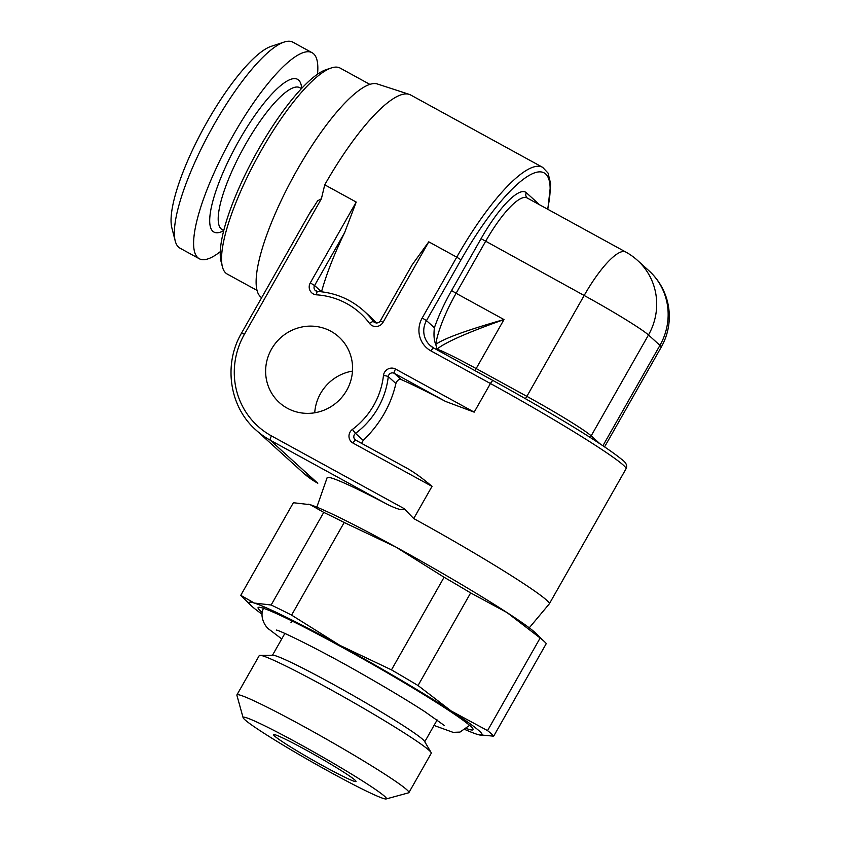<?xml version="1.0" encoding="UTF-8"?>
<svg xmlns="http://www.w3.org/2000/svg" width="841" height="841" viewBox="0 0 841 841"><rect width="100%" height="100%" fill="white"/><g stroke="black" fill="none" stroke-linecap="round" stroke-linejoin="round"><path stroke-width="1.26" d="M175.201 240.915L171.827 227.722A107.143 27.017 -61.3 0 1 207.17 121.777A107.143 27.017 118.7 0 1 271.275 46.308L284.205 42.05A117.446 29.614 118.7 0 0 213.94 124.783A117.446 29.614 -61.3 0 0 175.201 240.915A117.446 29.614 -61.3 0 0 180.016 248.179L199.243 258.723A117.446 29.614 -61.3 0 1 233.167 135.327A117.446 29.614 118.7 0 1 312.158 52.741L292.92 42.197A117.446 29.614 118.7 0 0 284.205 42.05M317.52 74.239A117.446 29.614 118.7 0 0 312.158 52.741M220.258 251.69A117.446 29.614 -61.3 0 1 199.243 258.723M222.402 266.786L221.057 261.509A113.325 28.583 -61.3 0 1 258.439 149.456A113.325 28.583 118.7 0 1 326.234 69.624L331.407 67.932A117.446 29.614 118.7 0 0 261.152 150.665A117.446 29.614 -61.3 0 0 222.402 266.786A117.446 29.614 -61.3 0 0 227.217 274.061L256.999 290.376M261.646 297.714L260.752 296.978A121.567 30.654 -61.3 0 1 260.447 296.715A121.567 30.654 118.7 0 1 293.887 175.78A121.567 30.654 118.7 0 1 377.483 84.016L409.241 94.371A127.748 32.221 118.7 0 0 324.742 184.81L356.206 202.061L344.621 232.631A127.748 32.221 118.7 0 0 321.525 291.785M309.656 213.467L317.604 200.831L321.399 198.749L324.742 184.81M321.399 198.749L244.416 334.276A76.237 73.64 -47.8 0 0 271.506 435.922L403.995 508.542L413.719 518.561A127.748 7.443 29.6 0 1 546.629 600.18A127.748 7.443 -150.4 0 1 549.31 603.859L626.019 468.826C627.596 465.746 626.209 462.645 621.867 459.522C602.051 443.144 546.03 409.735 493.204 380.626A4.121 1.041 118.7 0 0 490.429 383.528L430.991 350.939A24.725 23.884 132.2 0 1 422.203 317.982L456.747 257.167L461.026 259.806L426.482 320.61L422.203 317.982M271.517 349.131A44.3 42.786 132.2 0 1 338.839 336.905A44.3 42.786 132.2 0 1 346.692 390.35A44.3 42.786 132.2 0 1 279.359 402.576A44.3 42.786 132.2 0 1 271.517 349.131M547.817 209.304L550.676 183.843L548.059 173.078L542.655 167.338L410.65 94.98A127.748 32.221 118.7 0 0 409.241 94.371M376.694 323.133L370.051 316.521M383.086 322.261L380.29 320.936L412.227 264.715L428.773 241.83L383.086 322.261A8.242 7.958 132.2 0 1 369.556 323.428A76.237 73.64 -47.8 0 0 316.489 294.823A8.242 7.958 132.2 0 1 310.297 282.881L356.206 202.061M445.625 401.462A127.748 7.443 29.6 0 0 401.157 379.543C398.834 379.07 397.078 380.395 395.901 383.528C390.939 405.12 380.048 424.074 363.249 440.4L355.512 433.388A80.358 77.624 -47.8 0 0 388.269 376.6A4.121 3.984 132.2 0 1 394.313 373.341L445.625 401.462L474.177 412.143L490.429 383.528A127.748 7.443 29.6 0 1 626.019 468.826M403.995 508.542C403.175 510.865 397.583 509.446 387.207 504.306A127.748 7.443 29.6 0 0 327.117 477.73L316.826 507.155M478.529 734.719L493.678 736.18A146.292 8.515 29.6 0 0 487.549 730.619L540.153 638.004A146.292 8.515 29.6 0 1 544.894 642.061L535.959 633.357A133.929 7.8 -150.4 0 0 507.039 612.584A133.929 7.8 -150.4 0 0 395.775 546.997A133.929 7.8 -150.4 0 0 310.192 504.684A133.929 7.8 -150.4 0 0 308.647 504.222A133.929 7.8 -150.4 0 0 308.521 504.19M323.753 512.39A146.292 8.515 29.6 0 1 344.19 522.492L395.775 546.997L444.09 577.252L391.475 669.867L339.89 645.362L291.585 615.118A146.292 8.515 29.6 0 0 271.149 605.005L323.753 512.39L310.192 504.684L293.372 502.729L240.757 595.344A146.292 8.515 29.6 0 0 242.145 596.847L251.081 605.552A133.929 7.8 -150.4 0 0 262.066 614.203M291.585 615.118L344.19 522.492M271.149 605.005L254.318 603.05A133.929 7.8 -150.4 0 0 251.081 605.552M465.346 729.694A133.929 7.8 -150.4 0 0 476.847 734.225A133.929 7.8 -150.4 0 0 478.403 734.687A133.929 7.8 -150.4 0 0 451.165 710.95A133.929 7.8 -150.4 0 0 339.89 645.362A133.929 7.8 -150.4 0 0 254.318 603.05L240.757 595.344M466.702 728.642A123.627 7.201 -150.4 0 0 473.115 729.599A123.627 7.201 -150.4 0 0 470.487 726.14A123.627 7.201 -150.4 0 0 356.258 655.118A123.627 7.201 -150.4 0 0 258.155 607.486A123.627 7.201 -150.4 0 0 260.678 611.134A123.627 7.201 -150.4 0 0 262.266 612.511M431.107 752.506L424.495 741.32A87.569 5.099 29.6 0 0 422.802 739.46A87.569 5.099 -150.4 0 0 345.136 690.976A87.569 5.099 -150.4 0 0 272.989 655.244L259.995 655.297A98.902 5.761 29.6 0 1 341.478 695.654A98.902 5.761 29.6 0 1 429.183 750.414A98.902 5.761 29.6 0 1 431.107 752.506A98.902 5.761 29.6 0 1 431.254 753.263L408.905 792.611A98.902 5.761 29.6 0 1 408.589 792.821L386.187 798.95A82.418 4.794 29.6 0 1 319.475 766.225A82.418 4.794 29.6 0 1 244.847 719.728A82.418 4.794 29.6 0 1 243.102 717.667A82.418 4.794 29.6 0 1 305.924 747.586A82.418 4.794 29.6 0 1 384.715 796.406A82.418 4.794 29.6 0 1 386.187 798.95M408.905 792.611A98.902 5.761 29.6 0 0 406.834 789.762A98.902 5.761 -150.4 0 0 314.776 732.574A98.902 5.761 -150.4 0 0 236.91 694.908L259.27 655.56A98.902 5.761 29.6 0 1 259.995 655.297M236.91 694.908A98.902 5.761 -150.4 0 0 236.899 695.276L243.102 717.667M354.997 780.112A47.39 2.754 -150.4 0 0 312.085 753.378A47.39 2.754 -150.4 0 0 273.724 734.561A47.39 2.754 -150.4 0 0 274.565 736.022A47.39 2.754 -150.4 0 0 319.874 764.091A47.39 2.754 -150.4 0 0 355.995 781.3A47.39 2.754 -150.4 0 0 354.997 780.112M487.549 730.619L451.165 710.95L418.04 685.531L470.655 592.916A146.292 8.515 29.6 0 0 444.09 577.252M391.475 669.867A146.292 8.515 29.6 0 1 418.04 685.531M493.678 736.18L546.293 643.565A146.292 8.515 29.6 0 0 544.894 642.061M540.153 638.004L507.039 612.584L470.655 592.916M529.262 627.828L549.257 603.922A127.748 7.443 -150.4 0 0 549.31 603.859M361.577 443.344L363.249 440.4M407.528 468.532L355.775 440.158A4.121 1.041 -61.3 0 1 355.827 440.2L407.528 468.532C414.729 472.642 422.897 478.582 432.011 486.371L352.999 443.06A8.242 7.958 132.2 0 1 352.39 429.446A76.237 73.64 -47.8 0 0 383.454 375.57A8.242 7.958 132.2 0 1 395.554 369.052L474.177 412.143M435.764 344.379C444.101 338.429 466.85 330.156 504.001 319.559C467.48 332.531 445.152 342.382 437.026 349.131L435.764 344.379C434.03 340.616 433.578 335.086 434.387 327.769L426.482 320.61A20.605 19.9 132.2 0 0 430.14 345.462A20.605 19.9 132.2 0 0 433.704 348.016M437.204 349.93L437.026 349.152A61.813 3.595 29.6 0 1 476.164 368.568L504.001 319.559L456.095 293.299A61.813 15.59 118.7 0 0 435.743 344.326M314.734 412.784A44.3 42.786 132.2 0 1 320.526 393.535A44.3 42.786 132.2 0 1 352.484 371.102M604.584 446.876L661.236 347.144A61.813 3.595 -150.4 0 0 659.943 345.357A61.813 59.711 -47.8 0 0 648.989 270.791L637.531 260.416A61.813 59.711 132.2 0 1 648.485 334.981A61.813 3.595 -150.4 0 0 584.169 295.485A61.813 15.59 -61.3 0 1 625.746 252.016L527.128 197.961A61.813 15.59 118.7 0 0 485.562 241.43L456.095 293.299L451.596 290.534A66.145 16.683 118.7 0 0 434.387 327.769M369.903 84.405L340.132 68.079A117.446 29.614 118.7 0 0 331.407 67.932M223.685 230.707A87.054 21.95 -61.3 0 1 239.002 140.605A87.054 21.95 118.7 0 1 301.677 88.421M222.003 229.488L222.077 229.53A80.873 20.394 -61.3 0 1 245.435 144.557A80.873 20.394 118.7 0 1 299.817 87.695L299.743 87.653M244.416 334.276L241.619 332.962C223.107 364.29 229.404 406.834 255.948 430.014A80.358 77.624 -47.8 0 0 270.266 440.211L387.207 504.306M413.719 518.561L432.011 486.371M428.773 241.83L456.747 257.167A127.748 32.221 118.7 0 1 542.655 167.338M547.554 209.167A123.627 31.18 118.7 0 0 528.915 175.548A123.627 31.18 118.7 0 0 461.026 259.806M380.29 320.936C381.047 320.211 378.576 324.637 374.108 322.198A4.121 3.984 132.2 0 1 373.614 321.64A80.358 77.624 -47.8 0 0 363.838 310.897C350.718 299.228 335.286 292.731 317.551 291.428L315.312 290.492A4.121 3.984 132.2 0 1 314.576 285.52L344.621 232.631M369.556 323.428A4.121 1.051 -36.7 0 1 373.614 321.64L374.687 322.618M316.489 294.823A4.121 0.841 -86.3 0 1 317.551 291.428M317.414 291.459A4.121 3.984 132.2 0 1 315.312 290.492M310.297 282.881L314.576 285.52L321.493 291.774M317.803 483.228A4.121 1.041 -61.3 0 1 317.751 483.207L317.698 483.176A80.358 77.624 132.2 0 1 303.37 472.978L255.948 430.014M303.37 472.978L317.751 483.207A4.121 1.041 -61.3 0 1 317.698 483.176L270.266 440.211A4.121 1.041 118.7 0 1 271.506 435.922M395.901 383.528L388.269 376.6A4.121 0.641 6.4 0 0 383.454 375.57M493.257 380.668A4.121 1.041 118.7 0 0 493.204 380.626L433.756 348.048A4.121 1.041 -61.3 0 1 433.809 348.079L493.152 380.605M430.991 350.939A4.121 1.041 -61.3 0 1 433.756 348.048L430.14 345.462M538.818 204.374A66.145 16.683 118.7 0 0 537.82 203.133L526.361 192.747A66.145 16.683 118.7 0 0 481.063 238.665L451.596 290.534M474.818 370.555A4.331 1.093 118.7 0 0 476.164 368.568L526.865 396.353A61.813 3.595 29.6 0 1 591.181 435.848L599.948 443.785M481.063 238.665L584.169 295.485L526.865 396.353A4.331 1.093 118.7 0 1 525.299 398.602M526.361 192.747A4.331 4.184 -47.8 0 0 527.128 197.961L527.128 197.961M537.82 203.133A4.331 4.184 -47.8 0 0 537.557 203.68M590.613 437.751A4.331 4.184 132.2 0 1 591.181 435.848L648.485 334.981L659.943 345.357L602.913 445.751M352.999 443.06A4.121 1.041 -61.3 0 1 355.775 440.158L355.091 439.675A4.121 3.984 132.2 0 1 355.512 433.388L352.39 429.446M355.722 440.137A4.121 3.984 132.2 0 1 355.091 439.675M395.554 369.052A4.121 1.041 118.7 0 0 394.313 373.341L401.157 379.543M301.499 88.61L299.817 87.695M223.748 230.445L222.077 229.53M311.633 209.703L241.619 332.962M370.492 316.92L363.838 310.897M291.953 620.963L290.965 622.708M284.857 633.452L272.473 655.255M437.141 719.959L424.758 741.762M661.236 347.144A61.813 61.813 0 0 0 648.989 270.791M637.531 260.416A61.813 61.813 0 0 0 625.746 252.016M264.095 607.433C258.839 615.097 264.558 626.461 269.309 629.488L281.735 638.939M276.279 630.067C278.991 629.846 322.366 651.029 363.47 674.766C387.869 688.684 408.348 700.995 424.915 711.717L444.363 725.52M434.019 725.447L453.078 732.353L459.964 732.091L469.583 725.352"/></g></svg>
